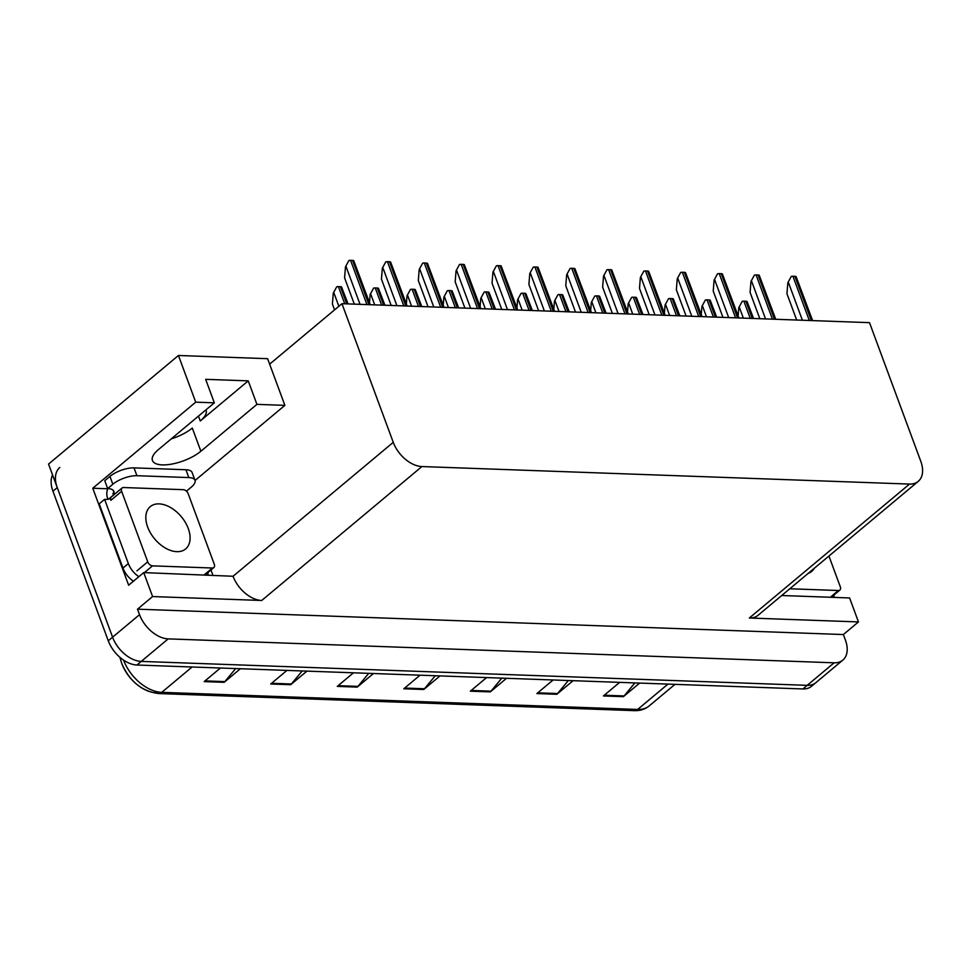 <?xml version="1.0" encoding="UTF-8"?>
<svg xmlns="http://www.w3.org/2000/svg" width="971" height="971" viewBox="0 0 971 971"><rect width="100%" height="100%" fill="white"/><g stroke="black" fill="none" stroke-linecap="round" stroke-linejoin="round"><path stroke-width="1.46" d="M341.962 303.692L869.506 322.651L920.787 461.298A27.115 17.065 50.1 0 1 918.226 481.385A27.115 17.065 50.1 0 1 909.524 484.08L421.912 466.553A27.115 17.065 50.1 0 1 393.255 442.339L341.962 303.692L269.635 364.161L267.608 358.687L178.446 355.483L195.717 402.164L214.348 402.831L158.285 449.707A28.924 11.069 159.7 0 0 152.447 460.497A28.924 11.069 159.7 0 0 162.339 464.891A28.924 11.069 159.7 0 0 200.876 451.236L256.927 404.361L284.879 405.368L195.062 480.463M200.876 451.236L192.294 428.041A28.924 11.069 -20.3 0 1 171.199 438.904M205.973 409.835A28.924 11.069 -20.3 0 1 206.107 410.175A28.924 11.069 -20.3 0 1 200.269 420.977L248.236 380.863L256.927 404.361M210.974 569.953L212.867 575.075M393.255 442.339L233.064 576.264L143.732 572.599L128.645 585.21L92.767 488.231L107.781 488.777M909.524 484.08L749.333 618.005L858.461 621.926L849.601 597.954L781.716 595.514M749.333 618.005A27.115 17.065 50.1 0 0 758.035 615.311L918.226 481.385M233.064 576.264A27.115 17.065 50.1 0 0 261.721 600.479L152.593 596.558L137.506 609.181L843.374 634.548L845.401 640.023A27.115 17.065 -129.9 0 1 842.828 660.11A27.115 17.065 -129.9 0 1 834.125 662.805L168.189 638.882A27.115 17.065 -129.9 0 1 139.533 614.667L137.506 609.181M143.732 572.599L152.593 596.558M178.446 355.483L48.55 464.077L112.587 637.194L57.24 487.588A27.115 17.065 -129.9 0 1 59.814 467.488M195.717 402.164L92.767 488.231M842.828 660.11L811.574 686.254A27.115 17.065 -129.9 0 1 802.871 688.949L136.935 665.014L141.244 661.409A27.115 17.065 -129.9 0 1 112.587 637.194A27.115 17.065 -129.9 0 0 141.244 661.409L807.18 685.344L141.244 661.409L168.189 638.882M815.883 682.649A27.115 17.065 -129.9 0 1 807.18 685.344A27.115 17.065 -129.9 0 0 815.883 682.649M858.461 621.926L843.374 634.548M269.635 364.161L284.879 405.368M248.236 380.863L205.658 379.333L214.348 402.831M634.9 682.904L624.098 695.94A7.234 4.891 92.1 0 1 623.382 696.668L639.634 683.074M619.668 682.358L603.416 695.952L623.382 696.668M568.363 680.513L557.548 693.549A7.234 4.891 92.1 0 1 556.844 694.277L573.096 680.683M553.13 679.967L536.878 693.561L556.844 694.277M501.813 678.122L491.01 691.158A7.234 4.891 92.1 0 1 490.294 691.886L506.546 678.292M486.592 677.576L470.34 691.17L490.294 691.886M235.65 668.57L224.847 681.606A7.234 4.891 92.1 0 1 224.143 682.322L240.383 668.74M220.429 668.012L204.177 681.606L224.143 682.322M302.199 670.961L291.397 683.997A7.234 4.891 92.1 0 1 290.681 684.713L306.933 671.131M286.967 670.403L270.715 683.997L290.681 684.713M368.737 673.34L357.935 686.388A7.234 4.891 92.1 0 1 357.219 687.104L373.471 673.522M353.505 672.794L337.253 686.388L357.219 687.104M435.275 675.731L424.473 688.767A7.234 4.891 92.1 0 1 423.757 689.495L440.009 675.901M420.042 675.185L403.802 688.779L423.757 689.495M156.295 692.821A32.541 20.476 -129.9 0 1 121.909 663.763M136.935 665.014A27.115 17.065 -129.9 0 1 108.279 640.799L52.932 491.192A27.115 17.065 -129.9 0 1 52.555 474.928M738.13 315.915L738.785 307.686L742.232 301.338A4.515 1.736 -20.3 0 1 743.895 301.18L745.898 301.253A4.515 1.736 -20.3 0 1 747.051 301.508L753.557 318.476M738.785 307.686L742.232 301.338M796.681 320.029L786.959 293.74L787.833 282.743L791.28 276.407A4.515 1.736 -20.3 0 1 792.943 276.25L794.933 276.322A4.515 1.736 -20.3 0 1 796.086 276.577L812.606 320.6M787.833 282.743L791.28 276.407M188.823 477.574L185.934 469.746L134.022 467.876A18.085 6.918 -20.3 0 0 109.941 476.409L104.771 480.73L107.66 488.571L112.842 484.238A18.085 6.918 -20.3 0 1 136.923 475.705L188.823 477.574A18.085 6.918 -20.3 0 1 195.001 480.317A18.085 6.918 -20.3 0 1 191.36 487.066L186.456 491.156M107.66 488.571A18.085 6.918 -20.3 0 1 113.838 491.314A18.085 6.918 -20.3 0 1 113.995 492.552L112.915 493.462L115.415 493.547M185.934 469.746A18.085 6.918 -20.3 0 1 192.1 472.476L195.001 480.317M133.464 581.18A18.085 11.373 50.1 0 1 125.283 572.744A18.085 11.373 -129.9 0 1 122.965 568.084L99.2 503.852L104.589 499.337A18.085 11.373 -129.9 0 0 110.609 498.281M208.073 572.38A18.085 11.373 -129.9 0 1 207.867 574.893M138.865 576.665A18.085 11.373 -129.9 0 1 128.354 563.568L104.589 499.337M108.582 499.13L113.498 495.028A18.085 11.373 -129.9 0 1 113.401 495.234M112.915 493.462L113.498 495.028M113.146 490.258L113.995 492.552M108.012 499.264L107.526 497.965A9.042 6.117 92.1 0 1 107.866 488.571M701.268 314.592L701.924 306.351L705.371 300.015A4.515 1.736 -20.3 0 1 707.034 299.857L709.024 299.93A4.515 1.736 -20.3 0 1 710.177 300.185L716.695 317.153M701.924 306.351L705.371 300.015M664.407 313.269L665.062 305.028L668.509 298.692A4.515 1.736 -20.3 0 1 670.172 298.534L672.163 298.607A4.515 1.736 -20.3 0 1 673.316 298.862L679.834 315.83M665.062 305.028L668.509 298.692M627.533 311.934L628.188 303.705L631.648 297.369A4.515 1.736 -20.3 0 1 633.31 297.211L635.301 297.284A4.515 1.736 -20.3 0 1 636.454 297.539L642.96 314.507M628.188 303.705L631.648 297.369M759.82 318.706L750.085 292.405L750.971 281.42L754.418 275.084A4.515 1.736 -20.3 0 1 756.081 274.927L758.072 274.999A4.515 1.736 -20.3 0 1 759.225 275.254L775.744 319.277M750.971 281.42L754.418 275.084M722.958 317.383L713.224 291.082L714.098 280.097L717.557 273.761A4.515 1.736 -20.3 0 1 719.22 273.604L721.21 273.664A4.515 1.736 -20.3 0 1 722.363 273.931L738.882 317.954M714.098 280.097L717.557 273.761M686.096 316.06L676.362 289.759L677.236 278.774L680.695 272.438A4.515 1.736 -20.3 0 1 682.346 272.268L684.349 272.341A4.515 1.736 -20.3 0 1 685.502 272.608L702.021 316.631M677.236 278.774L680.695 272.438M649.223 314.738L639.501 288.436L640.375 277.451L643.834 271.103A4.515 1.736 -20.3 0 1 645.484 270.945L647.487 271.018A4.515 1.736 -20.3 0 1 648.64 271.285L665.159 315.308M640.375 277.451L643.834 271.103M834.089 594.883A18.085 11.373 -129.9 0 1 833.883 597.396M188.253 528.503A27.576 17.357 50.1 0 0 150.274 506.619A27.576 17.357 50.1 0 0 147.665 527.047A27.576 17.357 50.1 0 0 185.643 548.931A27.576 17.357 50.1 0 0 188.253 528.503M147.726 561.821A4.515 2.84 50.1 0 0 152.508 565.862L212.394 568.011A4.515 2.84 50.1 0 0 213.838 567.562A4.515 2.84 50.1 0 0 214.263 564.212L188.192 493.717A4.515 2.84 50.1 0 0 183.41 489.687L123.523 487.527A4.515 2.84 50.1 0 0 122.079 487.976A4.515 2.84 50.1 0 0 121.642 491.326L147.726 561.821L136.947 570.839M122.079 487.976L111.301 496.994A4.515 2.84 50.1 0 0 110.864 500.344L121.642 491.326M808.175 573.388A27.576 17.357 50.1 0 0 811.659 571.421A27.576 17.357 50.1 0 0 814.22 568.338M789.787 588.766L838.398 590.514A4.515 2.84 50.1 0 0 839.854 590.065A4.515 2.84 50.1 0 0 840.279 586.715L828.931 556.031M590.671 310.611L591.327 302.382L594.786 296.046A4.515 1.736 -20.3 0 1 596.437 295.888L598.439 295.949A4.515 1.736 -20.3 0 1 599.593 296.216L606.098 313.184M591.327 302.382L594.786 296.046M553.81 309.288L554.465 301.059L557.924 294.723A4.515 1.736 -20.3 0 1 559.575 294.553L561.578 294.626A4.515 1.736 -20.3 0 1 562.731 294.893L569.237 311.861M554.465 301.059L557.924 294.723M516.948 307.965L517.604 299.736L521.051 293.388A4.515 1.736 -20.3 0 1 522.714 293.23L524.716 293.303A4.515 1.736 -20.3 0 1 525.869 293.57L532.375 310.538M517.604 299.736L521.051 293.388M612.361 313.402L602.639 287.113L603.513 276.128L606.96 269.78A4.515 1.736 -20.3 0 1 608.623 269.622L610.625 269.695A4.515 1.736 -20.3 0 1 611.779 269.962L628.298 313.985M603.513 276.128L606.96 269.78M575.5 312.079L565.777 285.79L566.651 274.805L570.098 268.457A4.515 1.736 -20.3 0 1 571.761 268.299L573.752 268.372A4.515 1.736 -20.3 0 1 574.905 268.627L591.424 312.662M566.651 274.805L570.098 268.457M538.638 310.756L528.904 284.467L529.79 273.47L533.237 267.134A4.515 1.736 -20.3 0 1 534.9 266.976L536.89 267.049A4.515 1.736 -20.3 0 1 538.043 267.304L554.562 311.327M529.79 273.47L533.237 267.134M480.087 306.642L480.742 298.413L484.189 292.065A4.515 1.736 -20.3 0 1 485.852 291.907L487.843 291.98A4.515 1.736 -20.3 0 1 488.996 292.247L495.513 309.215M480.742 298.413L484.189 292.065M443.225 305.319L443.881 297.09L447.328 290.742A4.515 1.736 -20.3 0 1 448.99 290.584L450.981 290.657A4.515 1.736 -20.3 0 1 452.134 290.912L458.652 307.88M443.881 297.09L447.328 290.742M406.351 303.996L407.019 295.754L410.466 289.419A4.515 1.736 -20.3 0 1 412.129 289.261L414.119 289.334A4.515 1.736 -20.3 0 1 415.272 289.589L421.79 306.557M407.019 295.754L410.466 289.419M369.49 302.673L370.145 294.431L373.604 288.096A4.515 1.736 -20.3 0 1 375.255 287.938L377.258 288.011A4.515 1.736 -20.3 0 1 378.411 288.266L384.917 305.234M370.145 294.431L373.604 288.096M334.558 309.895L332.41 304.093L333.284 293.108L336.743 286.773A4.515 1.736 -20.3 0 1 338.394 286.615L340.396 286.688A4.515 1.736 -20.3 0 1 341.549 286.943L348.055 303.911M333.284 293.108L336.743 286.773M501.776 309.433L492.042 283.144L492.928 272.147L496.375 265.811A4.515 1.736 -20.3 0 1 498.038 265.653L500.029 265.726A4.515 1.736 -20.3 0 1 501.182 265.981L517.701 310.004M492.928 272.147L496.375 265.811M464.915 308.11L455.181 281.808L456.054 270.824L459.514 264.488A4.515 1.736 -20.3 0 1 461.164 264.33L463.167 264.403A4.515 1.736 -20.3 0 1 464.32 264.658L480.839 308.681M456.054 270.824L459.514 264.488M428.041 306.787L418.319 280.485L419.193 269.501L422.652 263.165A4.515 1.736 -20.3 0 1 424.303 262.995L426.305 263.068A4.515 1.736 -20.3 0 1 427.458 263.335L443.978 307.358M419.193 269.501L422.652 263.165M391.179 305.464L381.457 279.163L382.331 268.178L385.778 261.842A4.515 1.736 -20.3 0 1 387.441 261.672L389.444 261.745A4.515 1.736 -20.3 0 1 390.597 262.012L407.116 306.035M382.331 268.178L385.778 261.842M354.318 304.141L344.596 277.84L345.47 266.855L348.917 260.507A4.515 1.736 -20.3 0 1 350.58 260.349L352.57 260.422A4.515 1.736 -20.3 0 1 353.735 260.689L370.242 304.712M345.47 266.855L348.917 260.507M200.269 420.977L198.472 416.11M139.533 614.667L108.279 640.799M834.125 662.805L802.871 688.949M421.912 466.553L261.721 600.479M120.125 657.513A9.042 4.467 167.5 0 0 120.173 658.18L120.003 657.403M123.584 660.134A36.158 22.758 50.1 0 0 161.756 692.347L637.656 709.449A36.158 22.758 50.1 0 0 649.259 705.856C645.145 709.231 640.205 710.821 634.439 710.651A9.042 6.117 -87.9 0 0 637.656 709.449L667.975 684.094M192.076 667.004L161.756 692.347A9.042 6.117 92.1 0 1 158.54 693.549C141.827 691.328 129.556 681.29 121.727 663.436L120.173 658.18M52.932 491.192L57.24 487.588M424.473 688.767L404.652 688.063M357.935 686.388L338.114 685.672M291.397 683.997L271.577 683.281M224.847 681.606L205.027 680.889M491.01 691.158L471.19 690.454M557.548 693.549L537.74 692.845M624.098 695.94L604.278 695.236M752.246 318.439L745.898 301.253M750.255 318.367L743.895 301.18M743.349 318.112L739.319 307.224M811.307 320.551L794.933 276.322M809.304 320.491L792.943 276.25M802.398 320.236L788.367 282.294M128.354 563.568L122.965 568.084M134.022 467.876L136.923 475.705M109.941 476.409L112.842 484.238M715.384 317.104L709.024 299.93M713.394 317.044L707.034 299.857M706.487 316.789L702.458 305.901M678.523 315.781L672.163 298.607M676.52 315.709L670.172 298.534M669.626 315.466L665.596 304.578M641.661 314.458L635.301 297.284M639.658 314.386L633.31 297.211M632.764 314.143L628.735 303.255M774.433 319.228L758.072 274.999M772.443 319.156L756.081 274.927M765.536 318.913L751.505 280.971M737.572 317.905L721.21 273.664M735.581 317.833L719.22 273.604M728.675 317.59L714.644 279.648M700.71 316.582L684.349 272.341M698.719 316.51L682.346 272.268M691.813 316.267L677.782 278.325M663.848 315.259L647.487 271.018M661.846 315.187L645.484 270.945M654.952 314.944L640.909 277.002M152.508 565.862L144.424 572.623M212.394 568.011L204.311 574.771M838.398 590.514L830.326 597.262M604.799 313.135L598.439 295.949M602.797 313.063L596.437 295.888M595.891 312.82L591.873 301.932M567.926 311.812L561.578 294.626M565.935 311.74L559.575 294.553M559.029 311.497L554.999 300.609M531.064 310.489L524.716 293.303M529.074 310.417L522.714 293.23M522.167 310.162L518.138 299.286M626.987 313.936L610.625 269.695M624.984 313.864L608.623 269.622M618.09 313.609L604.047 275.679M590.125 312.613L573.752 268.372M588.123 312.541L571.761 268.299M581.216 312.286L567.185 274.344M553.252 311.29L536.89 267.049M551.261 311.218L534.9 266.976M544.355 310.963L530.324 273.021M494.203 309.166L487.843 291.98M492.212 309.094L485.852 291.907M485.306 308.839L481.276 297.963M457.341 307.843L450.981 290.657M455.338 307.771L448.99 290.584M448.444 307.516L444.415 296.628M420.479 306.508L414.119 289.334M418.477 306.448L412.129 289.261M411.583 306.193L407.553 295.305M383.618 305.185L377.258 288.011M381.615 305.112L375.255 287.938M374.709 304.87L370.691 293.982M346.744 303.862L340.396 286.688M344.754 303.789L338.394 286.615M338.867 306.29L333.83 292.659M516.39 309.955L500.029 265.726M514.399 309.883L498.038 265.653M507.493 309.64L493.462 271.698M479.528 308.632L463.167 264.403M477.538 308.56L461.164 264.33M470.632 308.317L456.601 270.375M442.667 307.309L426.305 263.068M440.676 307.237L424.303 262.995M433.77 306.994L419.739 269.052M405.805 305.986L389.444 261.745M403.802 305.914L387.441 261.672M396.908 305.671L382.865 267.729M368.944 304.663L352.57 260.422M366.941 304.591L350.58 260.349M360.035 304.348L346.004 266.406M634.439 710.651L158.54 693.549M649.259 705.856L674.991 684.349M213.838 567.562L205.184 574.796M839.854 590.065L831.2 597.299"/></g></svg>
